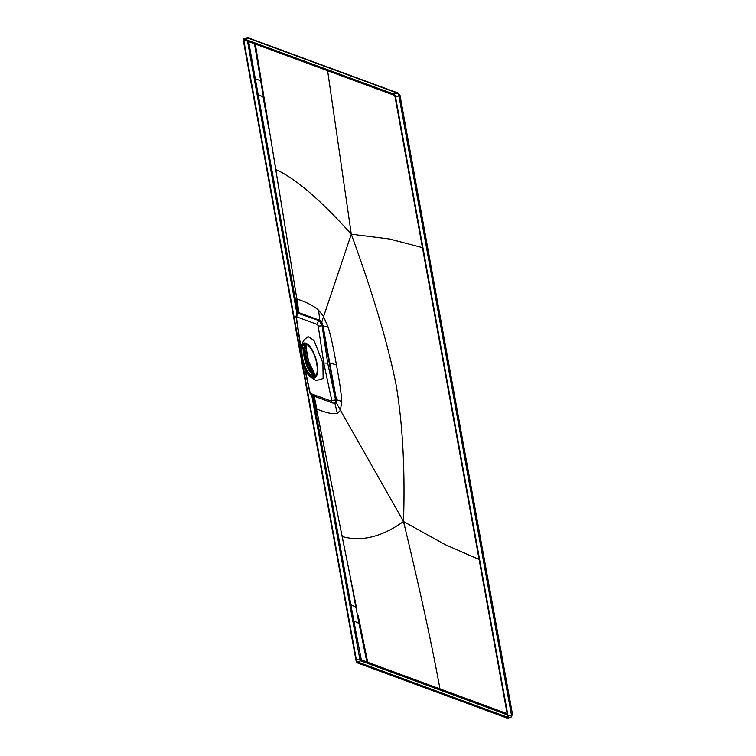 <?xml version="1.0" encoding="UTF-8"?>
<svg xmlns="http://www.w3.org/2000/svg" width="756" height="756" viewBox="0 0 756 756"><rect width="100%" height="100%" fill="white"/><g stroke="black" fill="none" stroke-linecap="round" stroke-linejoin="round"><path stroke-width="1.13" d="M315.753 375.94A17.152 6.653 73.2 0 1 315.583 375.883A17.152 6.653 -106.8 0 1 306.171 361.226A17.152 6.653 -106.8 0 1 306.246 344.15M305.547 343.923A17.407 6.757 -106.8 0 0 305.14 361.132A17.407 6.757 -106.8 0 0 314.808 376.365A17.407 6.757 73.2 0 0 315.271 376.507M307.72 365.611L309.213 364.931L307.446 364.959L304.621 349.281M307.749 365.696L309.024 365.044M307.38 366.15L309.1 365.243M314.619 375.411A23.88 9.27 -106.8 0 1 311.5 370.156L311.274 370.185A23.861 9.261 73.2 0 1 309.015 365.006M311.274 370.185L310.036 367.718L308.268 368.257M309.166 365.668A22.293 8.647 -106.8 0 0 310.036 367.718M306.067 347.911L308.439 360.943L307.909 361.084A23.88 9.27 -106.8 0 0 309.213 364.931M306.038 344.405A24.305 9.431 73.2 0 0 306.048 347.788L305.566 348.185A23.88 9.27 -106.8 0 1 305.537 345.284M307.909 361.084L308.561 364.685M307.73 364.987L304.715 348.374M305.197 346.163L305.566 348.185M311.5 370.156L312.02 373.048M311.188 370.015L309.837 369.901M311.122 369.873L309.799 369.835M310.716 367.123L310.158 365.772M395.568 97.146L508.041 716.045A2.703 1.049 73.2 0 1 507.635 718.2A2.703 1.049 73.2 0 1 507.323 718.181L357.569 662.965A2.703 1.049 73.2 0 1 355.915 659.96L243.441 41.06A2.703 1.049 73.2 0 1 243.848 38.906A2.703 1.049 73.2 0 1 244.16 38.925L393.914 94.141A2.703 1.049 73.2 0 1 395.568 97.146L400.028 95.454L398.327 93.13L254.952 40.304A1.928 1.71 110.2 0 0 253.95 40.276L397.325 93.111A2.703 1.049 73.2 0 1 398.97 96.116L511.443 715.015A2.703 1.049 -106.8 0 1 511.047 717.17A2.703 1.049 -106.8 0 1 510.725 717.151M302.457 363.201L356.426 660.149A1.54 0.595 -106.8 0 0 357.371 661.869L507.125 717.075A1.54 0.595 -106.8 0 0 507.304 717.094A1.54 0.595 -106.8 0 0 507.531 715.856L395.057 96.957A1.54 0.595 -106.8 0 0 394.112 95.237L244.358 40.03A1.54 0.595 -106.8 0 0 244.179 40.011A1.54 0.595 -106.8 0 0 243.952 41.249L300.491 352.39M254.952 40.304L253.95 40.276M314.581 377.027A17.379 6.747 73.2 0 1 313.088 376.809A17.379 6.747 73.2 0 1 303.147 360.517A17.379 6.747 73.2 0 1 304.573 343.848M306.067 344.075A17.379 6.747 -106.8 0 0 304.044 343.952A17.379 6.747 -106.8 0 0 301.965 360.158A17.379 6.747 -106.8 0 0 312.067 377.112A17.379 6.747 -106.8 0 0 314.08 377.235A17.379 6.747 -106.8 0 0 316.169 361.028A17.379 6.747 -106.8 0 0 306.067 344.075M317.047 363.541A18.248 7.078 73.2 0 1 310.99 377.301A18.248 7.078 73.2 0 1 301.077 357.654A18.248 7.078 73.2 0 1 301.436 345.605A18.248 7.078 73.2 0 1 309.497 346.021A18.248 7.078 73.2 0 1 317.047 363.541M316.112 380.665L323.133 378.548L322.906 363.069L314.052 340.455L308.108 336.628L303.751 340.162L301.436 345.605M334.483 403.175C335.56 403.354 335.919 402.249 335.56 399.858L327.707 363.116L322.906 363.069M300.907 347.25L296.484 317.936A1.276 0.501 75.1 0 1 296.862 316.925L317.463 324.522A2.977 2.627 -69.8 0 1 319.552 321.007L322.084 325.704A2.977 0.737 171.5 0 1 318.191 325.912L323.833 363.409L331.704 400.245L331.402 401.219L310.801 393.621A2.977 2.627 110.2 0 0 312.379 395.53L332.98 403.128A2.977 2.627 -69.8 0 1 331.402 401.219M296.484 317.936A2.977 0.728 171.4 0 1 296.182 317.681C295.605 316.301 296.352 314.874 298.422 313.39L319.845 320.913L321.347 322.358L322.453 325.6L335.929 399.754L335.919 402.504L334.785 403.09L335.919 402.504M332.98 403.128L335.286 403.118M329.115 362.7L336.429 364.931C339.633 381.827 341.391 393.999 341.684 401.464L336.42 399.726L322.935 325.534L321.735 322.047L321.347 322.358M336.429 364.931C333.509 348.138 330.769 335.588 328.208 327.291L323.351 316.15L318.597 310.243L319.845 320.913L298.941 313.409A2.977 2.627 110.2 0 0 296.862 316.925M334.889 403.231L337.337 413.371C333.623 414.505 326.8 413.088 316.868 409.109L314.024 395.464M331.704 400.245A2.977 0.803 167.9 0 0 335.56 399.858L336.42 399.726L336.392 402.683L340.474 410.376L337.337 413.371M341.684 401.464L340.474 410.376L403.506 521.527C381.922 536.883 361.604 541.92 342.562 536.647L342.326 535.824M328.208 327.291L322.084 325.704L327.707 363.116M507.125 713.655L439.983 688.905C431.714 643.725 419.552 587.932 403.506 521.527C405.178 470.109 402.731 424.655 396.163 385.144C388.272 345.105 373.313 294.783 351.294 234.209L321.735 322.047L320.119 320.468L299.461 312.871M298.904 312.956L299.782 312.861M298.478 313.466L298.592 312.483L299.007 312.823L296.843 298.941L255.311 44.065M254.46 43.753L268.72 128.52M350.888 580.296L355.83 607.163L350.869 604.734L353.846 620.997L358.987 623.407L350.132 576.478M355.83 607.163L356.454 607.512L313.816 396.059M356.454 607.512L316.452 408.76M318.597 310.243C313.91 306.01 306.652 302.239 296.843 298.941L275.628 168.805M422.434 247.628L389.642 239.028L351.294 234.209C320.714 200.047 295.558 178.492 275.845 169.524L262.512 89.132M297.959 313.589L258.146 94.538L263.107 96.966L268.134 124.995M297.032 314.298L257.106 94.613L258.146 94.538L248.639 41.599M257.106 94.613L254.167 78.331L261.207 80.949M312.88 395.719L350.869 604.734L349.82 604.809L359.828 659.128L360.773 660.838L507.352 714.883M352.806 621.073L353.846 620.997L361.321 659.903L360.773 660.838L357.371 661.869M358.193 615.649L367.709 662.265A0.775 0.68 -69.8 0 1 367.161 663.22M359.847 623.728L358.987 623.407L366.858 661.954L439.983 688.905L439.434 689.85M403.506 521.527L445.18 544.641L479.106 559.468M351.294 234.209L327.613 70.724M306.076 347.599L308.561 361.245M304.555 351.143L306.681 362.852M315.318 375.779A23.918 9.28 73.2 0 1 308.287 361.047M315.526 375.855A24.305 9.431 73.2 0 1 308.448 360.981M308.268 361.056L305.896 348.006A23.918 9.28 73.2 0 1 305.915 344.594M393.914 94.141L398.317 93.13M244.16 38.925L247.562 37.904L253.109 39.964M327.235 66.934L326.233 66.906M254.11 39.992L248.573 37.923L243.848 38.906M508.041 716.045L511.443 715.015A1.928 0.501 169.7 0 0 512.502 714.363L511.047 717.17L507.635 718.2M426.838 249.565L427.896 248.904L400.028 95.454M512.303 714.193A1.928 0.501 169.7 0 1 512.502 714.363L427.896 248.904M483.538 561.585L484.596 560.924M317.463 324.522L318.191 325.912M304.829 369.193L309.686 391.958A2.977 0.803 -12 0 0 309.988 392.213L305.263 370.053M309.988 392.213L310.801 393.621M296.182 317.681L300.756 347.996M263.107 96.966L263.721 97.269M356.426 660.149L360.848 659.043M349.82 604.809L311.727 395.208M247.524 41.193L254.167 78.331M243.952 41.249L245.993 40.626M361.321 659.903L366.858 661.954L366.31 662.908M304.555 351.238L306.643 362.738M306.095 344.33L306.095 347.855L308.476 360.962L315.611 375.893M248.573 37.923L247.25 37.876M310.99 377.301L316.112 380.674M309.686 391.958C309.374 392.742 310.272 393.933 312.379 395.53M298.592 312.483L296.437 298.582"/></g></svg>
